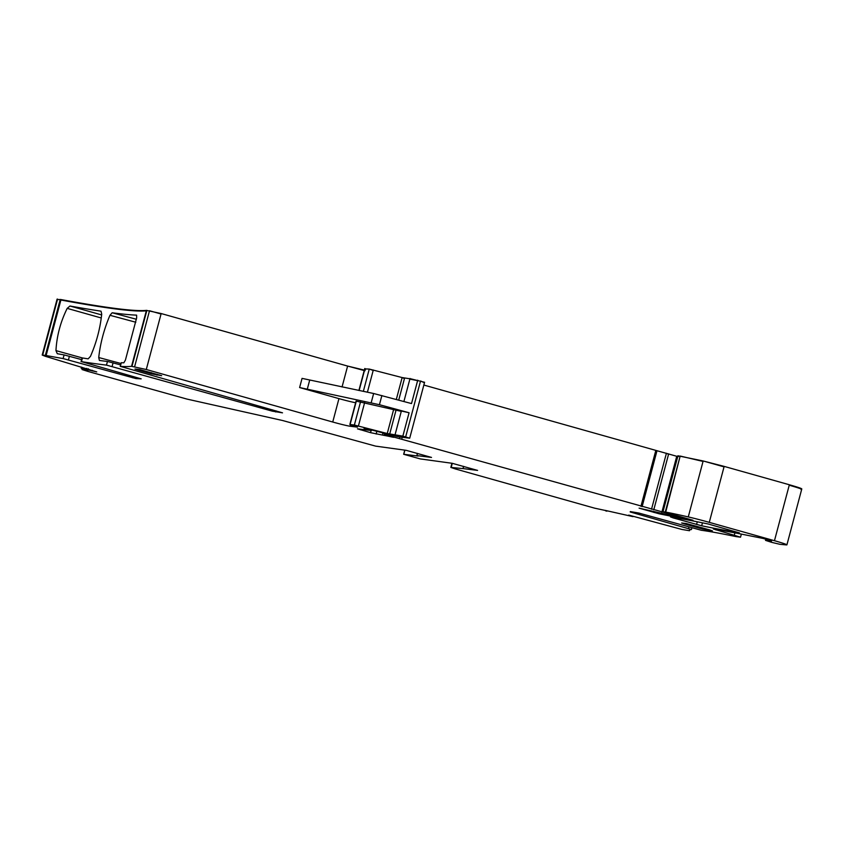 <?xml version="1.0" encoding="UTF-8"?>
<svg xmlns="http://www.w3.org/2000/svg" width="844" height="844" viewBox="0 0 844 844"><rect width="100%" height="100%" fill="white"/><g stroke="black" fill="none" stroke-linecap="round" stroke-linejoin="round"><path stroke-width="1.27" d="M87.765 370.664L82.058 369.556L87.903 371.413L186.925 399.075L282.666 420.534L375.569 446.117L406.164 450.327L431.516 457.427L416.925 455.602L417.516 453.386M418.012 456.024L403.654 454.283L420.312 458.925L452.226 463.303L477.588 470.403L462.987 468.589L463.578 466.363M462.987 468.589L450.833 467.428L455.496 468.979L594.693 508.183L607.269 510.884M605.043 510.346L632.989 516.633L628.727 515.093L681.941 529.462L689.485 530.718A211.433 9.358 -165.1 0 1 689.39 530.264A211.433 9.358 -165.1 0 1 691.415 529.547L691.901 527.859M630.299 511.58L638.781 513.036L701.375 530.285A211.433 9.358 -165.1 0 1 736.031 536.605L740.536 537.195L713.349 528.966A345.84 15.297 -165.1 0 1 749.155 535.666L762.934 538.409L768.494 539.981L768.335 540.719L771.606 541.015L768.494 539.981M801.8 488.898L786.914 544.844A19.001 0.844 -165.1 0 1 786.249 544.897L779.93 544.306L771.827 542.397L765.508 540.371L768.335 540.719M801.135 488.94C803.066 488.95 799.141 487.558 789.351 484.762L724.163 466.394L703.157 460.972L677.964 455.792L678.681 456.087L677.964 455.792L662.983 511.749L693.008 520.263A332.547 14.717 -165.1 0 1 659.185 513.806L639.108 508.151L664.101 513.859A52.254 2.31 -165.1 0 0 683.155 517.72L384.505 434.47A15.203 0.675 -165.1 0 1 392.808 436.918L393.853 437.329L392.217 437.065A33.254 1.466 -165.1 0 0 384.031 435.377L370.548 432.666L357.434 428.815L371.444 430.535L364.049 428.288L366.264 428.562L387.955 434.227A14.253 0.633 -165.1 0 0 400.109 437.013L409.709 438.194L402.852 436.137L387.248 433.521L354.374 425.028L349.849 424.49L357.497 427.138L350.207 426.252A14.253 0.633 -165.1 0 1 332.736 422.021L146.286 369.503L131.559 366.317A675.928 29.909 -165.1 0 1 120.344 366.37L282.508 412.832L272.348 411.165L106.481 365.114A675.928 29.909 -165.1 0 1 81.457 361.633L141.191 378.861L135.968 378.587L63.11 358.573A675.928 29.909 -165.1 0 1 46.125 355.524L42.2 355.06L45.249 356.273L96.743 371.898L81.193 368.279L87.713 370.854M786.914 544.844A19.001 0.844 -165.1 0 0 774.465 540.709L709.276 522.352A23.748 1.055 -165.1 0 0 688.271 516.929A90.266 3.998 -165.1 0 0 665.716 512.097L663.078 511.749M677.669 456.541L423.857 385.054M424.353 382.237L410.849 378.829M355.641 402.736A14.253 0.633 -165.1 0 1 338.95 398.621L299.62 387.544L302.057 378.376L373.639 393.504L411.513 403.569L417.738 380.18M381.878 395.541L379.441 404.709L409.076 412.748L401.375 411.017L395.15 434.407M409.941 378.798L402.134 377.563L369.261 369.071L365.695 368.923M365.093 370.294L347.623 366.064L161.172 313.546L146.445 310.37C135.103 311.594 106.629 307.997 61.011 299.567L58.036 299.557M673.185 517.91L701.67 525.77A332.547 14.717 -165.1 0 0 739.428 532.891L708.158 523.987A332.547 14.717 -165.1 0 0 670.505 516.897L673.185 517.91L673.322 517.361M379.441 404.709L299.62 387.544M401.28 411.366L356.073 401.09L349.849 424.49M120.228 366.391L121.314 362.698A675.928 29.909 -165.1 0 0 123.825 362.825L125.408 360.114L136.644 317.893L136.601 315.15M136.559 315.128L136.517 315.128A675.928 29.909 -165.1 0 1 112.168 312.765L109.963 315.297L135.821 322.239M99.413 360.441L98.727 357.529C100.33 343.16 104.076 329.076 109.963 315.297M99.476 360.462A675.928 29.909 -165.1 0 0 107.452 361.454L106.481 365.114M101.269 317.977L67.193 308.377C60.504 321.923 56.759 335.996 55.957 350.608L82.438 357.962A675.928 29.909 -165.1 0 0 88.166 358.848L90.477 356.347C96.438 342.601 100.183 328.527 101.713 314.126L101.016 311.193M100.932 311.162L100.858 311.151A675.928 29.909 -165.1 0 1 69.978 306.013L101.639 314.928M67.193 308.377L69.978 306.013M55.957 350.608L57.286 353.71A675.928 29.909 -165.1 0 0 64.091 354.913L63.11 358.573M81.604 359.618L64.091 354.913M418.002 456.077L416.925 455.602M606.857 511.179L605.559 510.81M630.194 511.96L691.458 529.536M151.424 372.647L151.139 373.723L161.647 375.685L139.671 369.577L134.987 369.018L138.1 370.052L138.279 369.398M151.139 373.723L138.1 370.052M702.43 527.838L702.145 528.914L712.41 530.887L709.54 529.842L686.33 523.544L681.646 522.985L684.758 524.018L684.938 523.364M702.145 528.914L684.758 524.018M120.618 364.903L107.452 361.454M716.166 529.431L716.018 529.969M734.924 532.849L734.312 535.128M801.019 489.404C802.939 489.414 799.015 488.022 789.235 485.216L789.351 484.762M709.276 522.352L724.163 466.394M789.235 485.216L774.465 540.709M724.046 466.859L703.157 460.972M688.271 516.929L703.041 461.436L680.602 456.14M665.716 512.097L680.169 456.077M680.042 456.53L665.283 512.023M677.848 456.256L678.565 456.541L677.848 456.256M654.343 511.58L654.089 512.53M677.553 456.994L676.74 456.277M653.773 509.829L668.67 453.872M676.624 456.731L661.854 512.234M668.543 454.336L666.412 453.239M642.115 506.664L657.001 450.707M666.296 453.703L651.526 509.196M656.875 451.171L655.83 450.39M402.219 437.276L401.765 438.975M655.704 450.844L640.934 506.347M392.998 435.504L392.776 436.327M399.972 436.992L399.613 438.352M386.795 433.921L386.615 434.607M388.462 434.354L388.282 435.061M383.049 432.94L382.807 433.879M384.484 433.31L384.284 434.069M376.867 431.316L376.139 434.038M384.284 434.407L384.031 435.377M360.726 429.195L360.546 429.849M371.117 430.514L370.548 432.666M370.126 429.501L369.978 430.05M424.237 382.701L420.555 380.95M409.076 412.748L402.852 436.137M420.428 381.404L405.669 436.897M417.622 380.644L410.722 379.283M410.036 378.46L403.907 401.512M398.716 400.098L404.571 378.123M404.445 378.576L402.134 377.563M367.404 392.217L373.312 369.999M402.018 378.017L396.311 399.455M373.196 370.453L369.261 369.071M359.133 390.508L364.988 368.533M369.144 369.524L363.331 391.373M364.861 368.986L365.568 369.377M364.977 370.759L347.623 366.064M146.286 369.503L161.172 313.546M338.95 398.621L332.736 422.021M347.496 366.518L342.052 386.985M161.046 314.01L149.515 310.729M131.97 366.349L146.867 310.392M149.399 311.183L134.629 366.676M131.559 366.317L146.318 310.824C134.977 312.048 106.502 308.45 60.895 300.021L61.011 299.567M46.125 355.524L60.895 300.021L60.23 299.441M42.685 355.06L57.582 299.103M60.114 299.894L45.344 355.398M81.773 367.182L81.467 368.322M86.753 368.395L86.478 369.419M697.292 521.803L696.574 524.493M83.756 369.218L83.598 369.851M404.888 450.168L403.801 454.272M451.202 467.418L452.289 463.314M689.696 529.905L689.485 530.718L689.706 529.905M765.93 539.253L765.645 540.329M765.867 539.232L765.571 540.35M659.459 512.772L659.185 513.806M373.639 393.504L371.191 402.683M309.653 380.285L307.205 389.453M350.598 424.806L350.207 426.252M121.314 362.698L120.344 366.37M82.438 357.962L81.457 361.633M86.869 368.417L86.594 369.45M702.461 522.826L701.67 525.77M132.603 377.785L132.941 376.519M135.968 378.587L136.264 377.468M69.419 356.21L68.438 359.882M92.312 370.294L92.144 370.949M88.599 368.955L88.356 369.883M88.261 368.828L88.008 369.788M463.672 466.384L463.082 468.589M688.567 528.566L688.978 527.036M767.776 539.77L767.555 540.582M395.899 410.68L389.675 434.069M393.473 410.121L387.248 433.521M364.65 402.556L358.426 425.956M360.599 401.628L354.374 425.028M356.326 401.09L350.102 424.479M156.963 375.126L157.195 374.272M708.2 529.462L707.968 530.317M136.39 319.264L112.168 312.765M98.727 357.529L120.998 363.511M113.085 362.804L112.104 366.475M272.348 411.165L272.686 409.91M275.703 411.977L276.009 410.849M677.869 455.792L662.983 511.749M424.595 382.237L409.709 438.194M364.745 368.533L358.9 390.466M57.097 299.114L42.2 355.06M82.29 368.691L82.058 369.556M404.751 450.147L403.654 454.283M450.833 467.428L451.941 463.261M741.359 534.104L740.536 537.195M765.814 539.221L765.508 540.371M382.944 432.909L382.68 433.879M371.613 429.923L371.444 430.535M81.499 367.119L81.193 368.279M416.83 455.602L417.421 453.365M82.047 357.951L81.066 361.612"/></g></svg>
